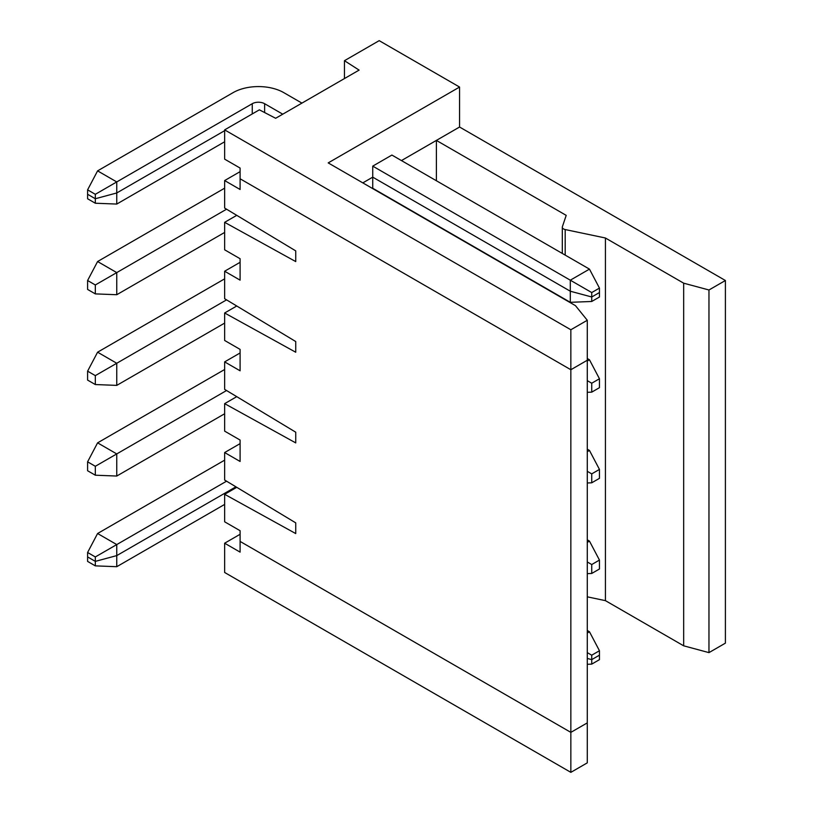 <?xml version="1.0" encoding="UTF-8"?>
<svg xmlns="http://www.w3.org/2000/svg" width="813" height="813" viewBox="0 0 813 813"><rect width="100%" height="100%" fill="white"/><g stroke="black" fill="none" stroke-linecap="round" stroke-linejoin="round"><path stroke-width="1.22" d="M236.746 215.343L224.642 222.325L224.642 249.804L240.099 258.727L240.099 280.15L224.642 271.227L224.642 298.706L295.739 341.541L295.739 352.242L224.642 312.985L224.642 340.464L240.099 349.397L240.099 370.809L224.642 361.887L224.642 389.366L295.739 432.201L295.739 442.902L224.642 403.644L224.642 431.134L240.099 440.057L240.099 461.469L224.642 452.546L224.642 480.026L295.739 522.861L295.739 533.572L224.642 494.304L224.642 521.794L240.099 530.716L240.099 541.417L570.848 732.371L587.281 722.889L587.281 360.25L570.848 369.732L570.848 772.35L587.281 762.858L587.281 722.889L570.848 732.371L240.099 541.417L240.099 552.129L224.642 543.206L224.642 572.474L570.848 772.35M224.642 222.325L295.739 261.583L295.739 250.882L224.642 208.047L224.642 180.567L240.099 189.49L240.099 168.067L224.642 159.145L224.642 129.877L570.848 329.763L570.848 369.732L240.099 178.779L570.848 369.732L587.281 360.25L587.281 320.271L570.848 329.763M224.642 180.567L240.099 171.645M95.324 203.23L116.757 204.063L116.757 192.966L95.324 198.738L87.601 194.277L87.601 198.768L95.324 203.23L95.324 198.738L116.757 192.966L116.757 181.929L95.324 194.307L87.601 189.846L87.601 194.277L95.324 198.738L95.324 194.307M224.642 130.68L116.757 192.966L224.642 130.68M224.642 141.777L116.757 204.063M725.399 643.144L725.399 280.505L708.966 289.987L708.966 652.626L725.399 643.144M562.311 253.453L562.311 227.183A4.37 2.52 0 0 1 562.393 226.695L566.204 215.364L436.388 140.415L401.449 160.578L459.569 127.021L725.399 280.505M562.311 227.183A4.37 2.52 0 0 0 565.187 229.551L605.421 238.006L683.672 283.178L708.966 289.987M591.732 292.558L599.455 288.097L599.455 292.528L591.732 296.989L570.299 291.217L372.74 177.153L372.74 188.26L570.299 302.314L570.299 291.217L591.732 296.989L591.732 292.558L570.299 280.19L570.299 291.217L372.74 177.153L362.811 182.884L372.74 177.153L372.74 166.126L391.896 155.059L589.466 269.123L570.299 280.19L372.74 166.126M436.388 140.415L436.388 180.74M224.642 188.179L97.59 261.532L87.601 280.505L87.601 289.428L95.324 293.889L95.324 284.967L87.601 280.505M95.324 293.889L116.757 294.723L116.757 272.599L95.324 284.967M224.642 232.437L116.757 294.723M226.563 209.205L116.757 272.599L97.59 261.532M587.281 358.523L589.466 359.783L587.281 361.043M587.281 392.313L591.732 392.14L591.732 383.218L587.281 380.657M591.732 383.218L599.455 378.756L599.455 387.679L591.732 392.14M589.466 359.783L599.455 378.756M570.299 302.314L591.732 301.481L591.732 296.989L599.455 292.528L599.455 297.019L591.732 301.481M708.966 652.626L683.672 645.817L683.672 283.178M605.421 238.006L605.421 600.644L683.672 645.817M587.281 596.833L605.421 600.644M224.642 312.985L236.746 306.003M224.642 271.227L240.099 262.304M224.642 278.839L97.59 352.192L87.601 371.165L87.601 380.088L95.324 384.549L95.324 375.626L87.601 371.165M95.324 384.549L116.757 385.382L116.757 363.259L95.324 375.626M224.642 323.096L116.757 385.382M226.563 299.865L116.757 363.259L97.59 352.192M587.281 449.183L589.466 450.443L587.281 451.703M587.281 482.973L591.732 482.8L591.732 473.877L587.281 471.316M591.732 473.877L599.455 469.416L599.455 478.339L591.732 482.8M589.466 450.443L599.455 469.416M224.642 403.644L236.746 396.663M224.642 361.887L240.099 352.964M224.642 369.498L97.59 442.851L87.601 461.825L87.601 470.747L95.324 475.209L95.324 466.286L87.601 461.825M95.324 475.209L116.757 476.042L116.757 453.918L95.324 466.286M224.642 413.756L116.757 476.042M226.563 390.525L116.757 453.918L97.59 442.851M587.281 539.842L589.466 541.102L587.281 542.362M587.281 573.632L591.732 573.46L591.732 564.537L587.281 561.976M591.732 564.537L599.455 560.076L599.455 568.998L591.732 573.46M589.466 541.102L599.455 560.076M224.642 494.304L236.746 487.322M224.642 452.546L240.099 443.624M224.642 460.158L97.59 533.511L87.601 552.484L87.601 561.407L95.324 565.868L116.757 566.702L116.757 555.604L95.324 561.377L87.601 556.915L95.324 561.377L95.324 556.946L87.601 552.484M95.324 565.868L95.324 561.377L116.757 555.604L235.912 486.814L116.757 555.604L116.757 544.578L95.324 556.946M226.563 481.184L116.757 544.578L97.59 533.511M587.281 630.502L589.466 631.762L587.281 633.022M587.281 664.292L591.732 664.119L591.732 655.197L587.281 652.636M591.732 655.197L599.455 650.735L599.455 655.166L591.732 659.628L587.281 658.428L591.732 659.628L599.455 655.166L599.455 659.658L591.732 664.119M589.466 631.762L599.455 650.735M87.601 189.846L97.59 170.872L233.087 92.641A35.843 20.691 0 0 1 283.788 92.641L301.918 103.109M282.751 114.176L264.621 103.708A8.74 5.051 0 0 0 252.254 103.708L116.757 181.929L97.59 170.872M589.466 269.123L599.455 288.097M459.569 127.021L459.569 87.052L379.193 40.65L344.458 60.701L359.102 70.101L275.648 118.281L259.377 109.826L224.642 129.877M587.281 320.271L575.482 305.668L328.198 162.895L459.569 87.052M344.458 78.556L344.458 60.701M224.642 543.206L240.099 534.283M224.642 504.416L116.757 566.702M565.187 255.109L565.187 229.551M264.621 103.708L264.621 112.55M252.254 103.708L252.254 113.942"/></g></svg>
